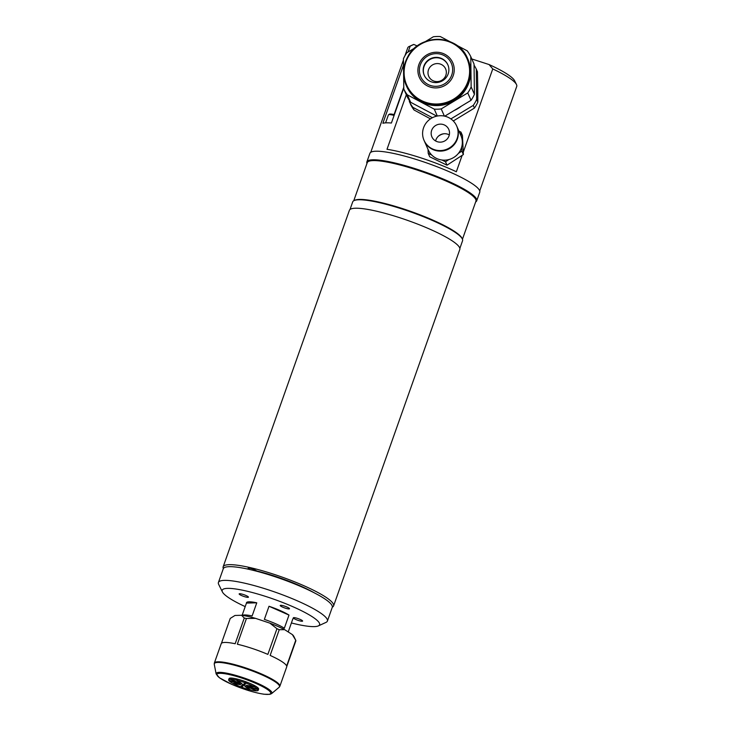 <?xml version="1.0" encoding="UTF-8"?>
<svg xmlns="http://www.w3.org/2000/svg" width="731" height="731" viewBox="0 0 731 731"><rect width="100%" height="100%" fill="white"/><g stroke="black" fill="none" stroke-linecap="round" stroke-linejoin="round"><path stroke-width="1.1" d="M332.313 607.178A58.571 9.969 -160.5 0 0 333.583 605.908L459.808 249.463A58.571 9.969 -160.5 0 0 419.265 224.755A58.571 9.969 -160.5 0 0 355.449 208.225A58.571 9.969 -160.5 0 0 349.381 210.364L223.156 566.808A58.571 9.969 -160.5 0 0 223.348 568.59M333.583 605.908A58.571 9.969 -160.5 0 0 293.049 581.2A58.571 9.969 -160.5 0 0 229.223 564.67A58.571 9.969 -160.5 0 0 223.156 566.808M314.622 593.015A49.964 8.507 -160.5 0 0 256.581 570.902A4.614 0.786 -160.5 0 0 250.148 568.289A4.614 0.786 -160.5 0 0 249.417 569.321A49.964 8.507 -160.5 0 0 246.009 568.718M459.863 248.403L462.549 240.791A58.27 9.923 -160.5 0 0 462.303 238.891A58.27 9.923 -160.5 0 0 417.565 214.421A58.27 9.923 -160.5 0 0 358.738 199.773A58.27 9.923 -160.5 0 0 354.096 200.568A58.27 9.923 -160.5 0 0 352.698 201.893L350.012 209.505M462.303 238.891L461.928 238.132A57.648 9.814 -160.5 0 0 417.666 213.918A57.648 9.814 -160.5 0 0 359.46 199.435A57.648 9.814 -160.5 0 0 354.864 200.221L354.096 200.568M462.449 239.238L475.927 201.18A57.648 9.814 -160.5 0 0 436.032 176.856A57.648 9.814 -160.5 0 0 373.212 160.592A57.648 9.814 -160.5 0 0 367.236 162.684L353.758 200.742M475.653 201.957A58.27 9.923 -160.5 0 0 476.713 200.806A58.27 9.923 -160.5 0 0 436.389 176.235A58.27 9.923 -160.5 0 0 372.901 159.787A58.27 9.923 -160.5 0 0 366.861 161.907A58.27 9.923 -160.5 0 0 366.962 163.47M476.713 200.806L479.746 192.244A58.27 9.923 -160.5 0 0 439.422 167.664A58.27 9.923 -160.5 0 0 375.935 151.216A58.27 9.923 -160.5 0 0 369.895 153.346L366.861 161.907M408.117 51.992L410.182 46.144A57.804 9.841 -160.5 0 0 409.141 46.51A57.804 9.841 -160.5 0 0 407.752 47.817L404.928 55.803M462.156 155.338L456.345 171.748A57.804 9.841 -160.5 0 0 450.89 169.263A57.804 9.841 -160.5 0 0 387.001 149.307L406.317 94.756M403.503 65.013L382.88 123.256A57.804 9.841 19.5 0 1 391.405 123.027L403.795 88.049M417.291 45.98L413.819 44.445A54.734 9.32 -160.5 0 0 412.978 44.746L409.141 46.51M410.182 46.144L413.819 44.445M479.728 190.91L516.735 86.413A57.804 9.841 -160.5 0 0 516.479 84.522A57.804 9.841 -160.5 0 0 492.758 68.924L489.039 64.538L471.806 58.964M516.479 84.522L514.606 80.739A54.734 9.32 -160.5 0 0 489.039 64.538M463.253 152.24L492.758 68.924M443.872 133.755A12.911 12.564 -23.8 0 0 438.426 136.167M456.848 126.372A17.836 17.352 156.2 0 1 456.893 126.481A17.836 17.352 156.2 0 1 441.423 151.079A17.836 17.352 156.2 0 1 424.272 140.9A17.836 17.352 156.2 0 1 424.227 140.8M441.871 160.007L445.499 161.77L448.935 159.541A17.836 17.352 156.2 0 1 445.417 160.126A17.836 17.352 156.2 0 1 441.871 160.007A17.836 17.352 156.2 0 1 431.847 155.136A17.836 17.352 156.2 0 1 428.265 149.937L424.272 140.9M441.186 150.531A17.836 17.352 156.2 0 1 424.035 140.352A17.836 17.352 156.2 0 1 439.505 115.754A17.836 17.352 156.2 0 1 456.656 125.933A17.836 17.352 156.2 0 1 441.186 150.531M456.656 125.933L456.802 126.271A17.836 17.352 156.2 0 1 441.332 150.878A17.836 17.352 156.2 0 1 424.181 140.69L424.035 140.352M435.612 140.964A9.229 8.973 156.2 0 1 449.309 134.906M439.907 124.151A9.229 8.973 156.2 0 1 448.779 129.414A9.229 8.973 156.2 0 1 440.775 142.134A9.229 8.973 156.2 0 1 431.902 136.871A9.229 8.973 156.2 0 1 439.907 124.151M456.893 126.481L460.895 135.518A17.836 17.352 156.2 0 1 461.133 136.094L460.941 132.092L458.949 131.123M458.419 153.373L461.855 151.134L461.663 147.132A17.836 17.352 156.2 0 1 458.419 153.373A17.836 17.352 156.2 0 1 448.935 159.541M461.133 136.094A17.836 17.352 156.2 0 1 461.663 147.132M461.855 151.134L463.372 154.552L462.449 135.509L460.941 132.092M463.372 154.552L447.006 165.188L445.499 161.77M447.006 165.188L429.727 156.781L428.22 153.373L431.847 155.136M428.028 149.398L428.22 153.373M432.679 80.538A9.229 8.973 -23.8 0 0 445.608 68.86A9.229 8.973 -23.8 0 0 431.025 66.009A9.229 8.973 -23.8 0 0 432.679 80.538M422.938 108.8A33.516 32.612 -23.8 0 0 426.045 110.454M454.042 110.573A33.516 32.612 -23.8 0 0 461.343 106.169M471.148 86.907L470.773 56.625L474.044 64.036L474.428 94.317L471.148 86.907A37.208 36.194 156.2 0 1 469.594 89.986A37.208 36.194 156.2 0 1 467.749 92.919L471.029 100.33L444.75 116.174M474.428 94.317A37.208 36.194 156.2 0 1 472.866 97.397A37.208 36.194 156.2 0 1 471.029 100.33M466.387 88.287A33.516 32.612 156.2 0 1 435.539 105.584A33.516 32.612 156.2 0 1 406.637 86.395L406.299 85.637A33.516 32.612 156.2 0 1 407.852 56.643A33.516 32.612 156.2 0 1 438.701 39.346A33.516 32.612 156.2 0 1 467.602 58.535A33.516 32.612 156.2 0 1 466.049 87.528A33.516 32.612 156.2 0 1 435.201 104.825A33.516 32.612 156.2 0 1 406.299 85.637C402.224 75.814 402.744 66.128 407.843 56.607C419.676 32.986 458.328 34.229 467.602 58.535L467.941 59.293A33.516 32.612 156.2 0 1 466.387 88.287M424.3 75.403A12.911 12.564 156.2 0 1 436.763 57.758A12.911 12.564 156.2 0 1 447.92 64.958M424.812 64.036A12.911 12.564 156.2 0 1 447.838 64.767A12.911 12.564 156.2 0 1 435.347 82.603A12.911 12.564 156.2 0 1 424.812 64.036M456.51 45.148L467.219 50.832A37.208 36.194 156.2 0 1 470.773 56.625M449.784 41.576L440.3 36.55A37.208 36.194 156.2 0 0 433.355 36.769L425.469 41.53M414.916 47.89L406.82 52.769A37.208 36.194 156.2 0 0 403.421 58.782L403.585 71.857M403.804 89.063L407.085 96.474A37.208 36.194 156.2 0 0 410.63 102.267L407.35 94.856A37.208 36.194 156.2 0 1 403.804 89.063L403.622 74.407M407.35 94.856L434.269 109.138L437.312 116.028M436.772 116.138L410.63 102.267M444.384 116.092L441.213 108.919L467.749 92.919M441.213 108.919A37.208 36.194 156.2 0 1 434.269 109.138M477.745 87.108L477.846 102.057L476.667 99.389L476.283 69.107L477.462 71.775L477.745 87.108M450.881 118.906L473.268 105.401L474.446 108.069A37.208 36.194 -23.8 0 0 477.846 102.057M474.446 108.069L453.302 120.971M473.268 105.401A37.208 36.194 -23.8 0 0 476.667 99.389M476.283 69.107A37.208 36.194 -23.8 0 0 474.063 65.187M409.305 100.394L410.502 104.222A37.208 36.194 -23.8 0 0 414.048 110.006L412.869 107.338L432.414 117.709M409.323 101.545A37.208 36.194 -23.8 0 0 412.869 107.338M430.468 118.861L414.048 110.006M242.263 615.374A24.598 4.185 19.5 0 1 244.382 614.954A24.598 4.185 19.5 0 1 252.122 615.95L256.773 602.81A24.598 4.185 -160.5 0 0 249.033 601.814A24.598 4.185 -160.5 0 0 246.484 602.709A24.598 4.185 -160.5 0 0 246.448 603.093L242.107 615.356M256.773 602.81L246.448 603.093M288.992 615.073L269.008 606.264L264.357 619.395A24.598 4.185 19.5 0 1 284.341 628.212L288.992 615.073A24.598 4.185 -160.5 0 0 269.008 606.264M292.647 619.449A24.598 4.185 -160.5 0 0 292.857 619.13A24.598 4.185 -160.5 0 0 292.893 618.746L288.242 631.886A24.598 4.185 19.5 0 1 288.252 631.968M291.395 622.967A51.654 8.799 -160.5 0 0 314.229 626.613A51.654 8.799 -160.5 0 0 318.341 625.91A51.654 8.799 -160.5 0 0 287.859 604.574A51.654 8.799 -160.5 0 0 227.542 588.373A51.654 8.799 -160.5 0 0 222.416 591.946A51.654 8.799 -160.5 0 0 245.205 606.611M222.416 591.946L218.67 584.38A57.804 9.841 19.5 0 1 218.414 582.488A57.804 9.841 19.5 0 1 224.408 580.377A57.804 9.841 19.5 0 1 287.393 596.697A57.804 9.841 19.5 0 1 327.397 621.076A57.804 9.841 19.5 0 1 326.008 622.392L318.341 625.91M327.397 621.076L332.258 607.37A57.804 9.841 -160.5 0 0 292.245 582.982A57.804 9.841 -160.5 0 0 229.26 566.671A57.804 9.841 -160.5 0 0 223.275 568.773L218.414 582.488M247.928 597.364A4.916 0.841 -160.5 0 0 248.43 597.181A4.916 0.841 -160.5 0 0 245.031 595.107A4.916 0.841 -160.5 0 0 239.667 593.718A4.916 0.841 -160.5 0 0 239.156 593.901A4.916 0.841 -160.5 0 0 242.564 595.975A4.916 0.841 -160.5 0 0 247.928 597.364M289.01 608.932A4.916 0.841 -160.5 0 0 289.513 608.759A4.916 0.841 -160.5 0 0 286.113 606.684A4.916 0.841 -160.5 0 0 280.75 605.295A4.916 0.841 -160.5 0 0 280.238 605.469A4.916 0.841 -160.5 0 0 283.646 607.552A4.916 0.841 -160.5 0 0 289.01 608.932M302.104 621.268A4.916 0.841 -160.5 0 0 302.607 621.085A4.916 0.841 -160.5 0 0 299.207 619.011A4.916 0.841 -160.5 0 0 293.844 617.622A4.916 0.841 -160.5 0 0 293.332 617.805A4.916 0.841 -160.5 0 0 296.74 619.879A4.916 0.841 -160.5 0 0 302.104 621.268M276.958 628.697A34.741 5.912 19.5 0 1 278.109 629.199A34.741 5.912 19.5 0 1 279.242 629.702L284.633 629.656L292.373 634.609L295.744 640.274A34.741 5.912 19.5 0 1 295.863 640.804L286.762 666.508A34.741 5.912 -160.5 0 1 286.707 666.91L279.854 686.263A34.741 5.912 19.5 0 0 262.155 674.256A34.741 5.912 19.5 0 0 214.347 663.063L221.201 643.719A34.741 5.912 -160.5 0 1 235.163 643.737L244.273 618.033A34.741 5.912 19.5 0 1 246.429 618.508L255.548 618.362L269.867 623.141L276.958 628.697L267.857 654.4A34.741 5.912 -160.5 0 0 237.328 644.221L246.429 618.508M221.411 643.362L230.247 618.417L234.98 615.456A31.671 5.391 19.5 0 1 234.971 615.456A31.671 5.391 19.5 0 1 234.98 615.456L241.559 615.283L244.273 618.033M256.316 690.822A15.68 2.668 19.5 0 1 250.596 689.945L245.89 686.546A4.614 0.786 19.5 0 1 244.848 686.29L249.554 689.689A15.68 2.668 19.5 0 1 241.614 687.195L243.304 685.806A4.614 0.786 19.5 0 1 242.162 685.376L240.462 686.765A15.68 2.668 19.5 0 1 233.317 683.613L240.773 684.764A4.614 0.786 19.5 0 1 239.951 684.326L232.504 683.183A15.68 2.668 19.5 0 1 228.894 680.57L239.256 683.814A4.614 0.786 19.5 0 1 239.074 683.54L228.721 680.296A15.68 2.668 19.5 0 1 228.648 679.784L229.059 678.642A15.68 2.668 19.5 0 1 250.632 683.686A15.68 2.668 19.5 0 1 258.619 689.105L258.217 690.247A15.68 2.668 19.5 0 1 256.846 690.813L247.535 686.701A4.614 0.786 19.5 0 1 247.005 686.72L256.389 690.612M242.016 686.053A15.68 2.668 19.5 0 1 241.541 685.879M269.867 623.141A31.671 5.391 19.5 0 1 277.789 626.385A31.671 5.391 19.5 0 1 284.633 629.656M292.373 634.609A31.671 5.391 19.5 0 1 293.78 636.29L295.744 640.274L286.643 665.978A34.741 5.912 -160.5 0 0 270.141 655.415L279.242 629.702M241.559 615.283A31.671 5.391 19.5 0 1 255.548 618.362M242.144 684.444L244.885 685.532L242.144 684.444M242.244 685.413L241.614 687.195M228.648 679.784A15.68 2.668 19.5 0 1 230.018 679.227L239.329 683.33A4.614 0.786 19.5 0 1 239.869 683.321L230.548 679.209L230.959 678.066M230.42 678.085L230.018 679.227M230.548 679.209A15.68 2.668 19.5 0 1 236.268 680.086L240.974 683.485A4.614 0.786 19.5 0 1 242.016 683.741L237.31 680.342L237.712 679.2M236.67 678.944L236.268 680.086M237.31 680.342A15.68 2.668 19.5 0 1 245.26 682.836L243.56 684.225A4.614 0.786 19.5 0 1 244.702 684.655L246.804 682.124M245.662 681.694L245.26 682.836M245.744 681.721L244.702 684.655M246.402 683.266A15.68 2.668 19.5 0 1 253.547 686.418L246.091 685.267A4.614 0.786 19.5 0 1 246.914 685.705L254.361 686.857L254.772 685.715M253.949 685.276L253.547 686.418M254.361 686.857A15.68 2.668 19.5 0 1 257.97 689.461L247.608 686.217A4.614 0.786 19.5 0 1 247.791 686.491L258.153 689.744L258.555 688.602M258.381 688.319L257.97 689.461M258.153 689.744A15.68 2.668 19.5 0 1 258.217 690.247M394.073 114.603L403.786 87.19M408.282 56.698A32.904 32.009 -23.8 0 0 420.828 100.22A32.904 32.009 -23.8 0 0 465.419 87.016A32.904 32.009 -23.8 0 0 452.882 43.504A32.904 32.009 -23.8 0 0 408.282 56.698M451.913 78.482A18.248 17.754 156.2 0 1 427.169 85.801A18.248 17.754 156.2 0 1 420.215 61.66A18.248 17.754 156.2 0 1 444.951 54.341A18.248 17.754 156.2 0 1 451.913 78.482M421.513 62.281A16.712 16.265 -23.8 0 0 427.882 84.394A16.712 16.265 -23.8 0 0 450.534 77.687A16.712 16.265 -23.8 0 0 444.165 55.574A16.712 16.265 -23.8 0 0 421.513 62.281M394.1 115.434A9.229 1.572 -160.5 0 0 388.389 114.941L389.605 114.036L394.365 114.676A8.242 1.407 19.5 0 0 389.669 114.603M216.138 673.955L219.464 677.792L231.389 684.189C243.606 689.406 254.507 692.76 264.092 694.24L269.867 694.34L271.603 693.6A29.569 5.035 19.5 0 0 256.855 682.955A29.569 5.035 19.5 0 0 216.138 673.955L214.265 664.305A34.576 5.885 19.5 0 1 261.881 674.832A34.576 5.885 19.5 0 1 279.132 687.277L279.854 686.263M231.48 684.207A28.5 4.852 19.5 0 1 219.921 673.324A28.5 4.852 19.5 0 1 256.188 683.54A28.5 4.852 19.5 0 1 267.747 694.423A28.5 4.852 19.5 0 1 231.48 684.207M403.439 59.997L370.745 152.322M385.584 122.863L388.389 114.941M214.265 664.305L214.347 663.063M271.603 693.6L279.132 687.277"/></g></svg>
